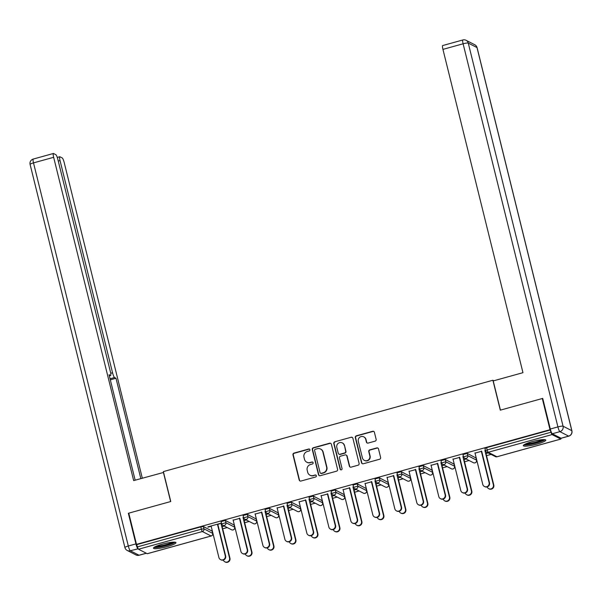 <?xml version="1.0" encoding="UTF-8"?>
<svg xmlns="http://www.w3.org/2000/svg" width="602" height="602" viewBox="0 0 602 602"><rect width="100%" height="100%" fill="white"/><g stroke="black" fill="none" stroke-linecap="round" stroke-linejoin="round"><path stroke-width="0.9" d="M309.925 449.724A1.023 0.993 -62.9 0 0 308.713 449.017L294.017 453.095A1.46 1.415 -62.9 0 0 292.978 454.871L299.202 480.035A1.46 1.415 -62.9 0 0 300.932 481.051L315.636 476.98A1.023 0.993 -62.9 0 0 315.854 475.091A1.023 0.993 -62.9 0 0 315.147 475.016L313.251 475.55A4.665 4.538 -62.9 0 1 307.712 472.299L307.193 470.2A4.665 4.538 -62.9 0 1 310.512 464.503L312.415 463.976A1.023 0.993 -62.9 0 0 312.641 462.088A1.023 0.993 -62.9 0 0 311.934 462.02L310.03 462.547A4.665 4.538 -62.9 0 1 304.499 459.296L303.98 457.204A4.665 4.538 -62.9 0 1 307.298 451.5L309.202 450.973A1.023 0.993 -62.9 0 0 309.925 449.724M309.571 449.182A1.023 0.993 -62.9 0 0 309.022 449.175L294.325 453.253A1.46 1.415 -62.9 0 0 293.287 455.029L299.51 480.193A1.46 1.415 -62.9 0 0 300.082 481.021M316.005 475.181A1.023 0.993 -62.9 0 0 315.456 475.174L313.251 475.55M312.784 462.178A1.023 0.993 -62.9 0 0 312.242 462.178L310.03 462.547M532.153 441.65A11.588 1.806 166.1 0 0 523.311 445.668A11.588 1.806 166.1 0 0 536.969 444.118A11.588 1.806 166.1 0 0 545.803 440.1A11.588 1.806 166.1 0 0 532.153 441.65M162.314 544.185A11.588 1.806 166.1 0 0 153.472 548.196A11.588 1.806 166.1 0 0 167.123 546.646A11.588 1.806 166.1 0 0 175.965 542.635A11.588 1.806 166.1 0 0 162.314 544.185M375.106 441.146A1.46 1.415 -62.9 0 0 376.145 439.362L374.399 432.304A1.46 1.415 -62.9 0 0 372.668 431.288L356.339 435.81A1.46 1.415 -62.9 0 0 355.3 437.594L361.531 462.757A1.46 1.415 -62.9 0 0 363.262 463.773L379.584 459.243A1.46 1.415 -62.9 0 0 380.622 457.467L378.515 448.934A1.46 1.415 -62.9 0 0 376.784 447.926L369.794 449.86A1.46 1.415 -62.9 0 0 368.755 451.643L369.809 455.872A3.898 3.793 -62.9 0 1 364.33 460.364A3.898 3.793 -62.9 0 1 362.404 457.919L358.303 441.356A3.898 3.793 -62.9 0 1 363.781 436.856A3.898 3.793 -62.9 0 1 365.707 439.302L366.392 442.064A1.46 1.415 -62.9 0 0 368.115 443.08L375.106 441.146M136.488 544.351L128.768 513.16L170.772 501.511L163.368 471.607L492.895 380.246L500.3 410.158L542.304 398.509L550.017 429.7L136.488 544.351L137.512 546.864L201.361 529.166L200.797 526.885L136.947 544.584M331.371 444.231A1.46 1.415 -62.9 0 0 329.64 443.215L313.311 447.745A1.46 1.415 -62.9 0 0 312.28 449.521L318.503 474.685A1.46 1.415 -62.9 0 0 320.234 475.7L336.556 471.178A1.46 1.415 -62.9 0 0 337.594 469.394L331.371 444.231M334.825 441.778L351.154 437.248A1.46 1.415 -62.9 0 1 352.885 438.264L359.108 463.427A1.46 1.415 -62.9 0 1 358.07 465.211L351.086 467.144A1.46 1.415 -62.9 0 1 349.356 466.136L346.827 455.925A1.46 1.415 -62.9 0 0 345.104 454.916L340.469 456.196A1.46 1.415 -62.9 0 0 339.43 457.979L342.056 468.604A1.023 0.993 -62.9 0 1 340.627 469.778A1.023 0.993 -62.9 0 1 340.122 469.139L333.786 443.561A1.46 1.415 -62.9 0 1 334.825 441.778L351.154 437.248M493.866 380.742L492.895 380.246M147.355 553.674A2.227 0.391 -105.5 0 1 147.309 553.72A2.227 0.391 -105.5 0 1 147.242 553.705L138.505 549.235A2.227 0.391 -105.5 0 1 137.512 546.864M542.304 398.509L542.816 398.78M550.017 429.7L551.048 432.221A2.227 0.391 74.5 0 0 552.042 434.591L560.778 439.061A2.227 0.391 74.5 0 0 560.838 439.076A2.227 0.391 74.5 0 0 560.906 438.173M491.066 454.405L486.529 455.661M469.078 460.5L464.541 461.757M447.09 466.595L442.553 467.852M425.102 472.69L420.565 473.947M403.114 478.786L398.577 480.042M381.126 484.881L376.589 486.138M359.138 490.976L354.601 492.233M337.15 497.071L332.613 498.328M315.162 503.167L310.624 504.423M293.174 509.262L288.636 510.519M271.193 515.357L266.656 516.614M249.205 521.452L244.668 522.709M227.217 527.548L222.68 528.804M207.893 526.863L220.957 523.243L217.518 524.515M223.884 525.839L221.739 526.434M222.138 526.645L224.283 526.05M207.968 527.164L211.174 526.276M462.998 454.563L467.227 453.389L475.986 457.979M484.986 448.467L486.634 447.64L487.199 449.92L551.048 432.221M550.484 429.941L486.634 447.64M200.797 526.885L203.378 526.532L212.137 531.122M464.007 459.589L466.144 458.995M465.745 458.792L463.6 459.386M453.035 459.221L459.379 457.46M419.022 466.753L423.251 465.579L432.018 470.17M420.03 471.78L422.168 471.185M421.769 470.982L419.632 471.577M409.067 471.411L415.403 469.65M375.046 478.944L379.275 477.77L388.042 482.36M376.054 483.97L378.199 483.376M377.793 483.173L375.656 483.767M365.09 483.602L371.434 481.841M331.07 491.134L335.299 489.96L344.066 494.551M332.078 496.161L334.223 495.566M333.817 495.363L331.679 495.958M321.114 495.792L327.458 494.039M287.094 503.325L291.323 502.151L300.089 506.741M288.102 508.351L290.247 507.764M289.84 507.554L287.703 508.148M277.138 507.983L283.482 506.229M243.118 515.515L247.347 514.341L256.113 518.932M244.126 520.549L246.271 519.955M245.872 519.744L243.727 520.339M233.162 520.181L239.506 518.42M221.137 521.61L225.359 520.437L234.125 525.027M255.15 514.078L261.494 512.325M266.114 514.454L268.259 513.86M267.86 513.649L265.715 514.243M265.106 509.42L269.335 508.246L278.101 512.836M299.126 501.887L305.47 500.134M310.09 502.256L312.235 501.669M311.828 501.458L309.691 502.053M309.082 497.229L313.311 496.056L322.078 500.646M343.102 489.697L349.446 487.944M354.066 490.066L356.211 489.471M355.805 489.268L353.667 489.862M353.058 485.039L357.287 483.865L366.054 488.455M387.078 477.506L393.415 475.746M398.042 477.875L400.179 477.281M399.781 477.077L397.644 477.672M397.034 472.848L401.263 471.675L410.03 476.265M431.047 465.316L437.391 463.555M442.018 465.685L444.156 465.09M443.757 464.887L441.612 465.481M441.01 460.658L445.239 459.484L453.998 464.074M475.023 453.125L481.367 451.365M485.995 453.494L488.132 452.9M487.733 452.696L485.588 453.291M306.794 462.223L307.103 462.381A4.665 4.538 -62.9 0 0 310.339 462.705M310.015 475.226L310.323 475.384A4.665 4.538 -62.9 0 0 313.559 475.708M330.799 443.403A1.46 1.415 -62.9 0 0 329.949 443.373L313.627 447.903A1.46 1.415 -62.9 0 0 312.588 449.679L318.812 474.843A1.46 1.415 -62.9 0 0 319.384 475.67M315.32 449.28A1.023 0.993 -62.9 0 0 314.598 450.522L320.061 472.615A1.023 0.993 -62.9 0 0 321.272 473.322L323.274 472.766A4.665 4.538 -62.9 0 0 326.6 467.062L322.86 451.967A4.665 4.538 -62.9 0 0 317.329 448.723L315.32 449.28M320.565 473.255L320.874 473.413A1.023 0.993 -62.9 0 0 321.581 473.481L321.272 473.322M320.557 449.039L320.866 449.197A4.665 4.538 -62.9 0 1 323.169 452.125L326.909 467.22A4.665 4.538 -62.9 0 1 323.583 472.924L321.581 473.481M352.313 437.443A1.46 1.415 -62.9 0 0 351.463 437.406M346.112 455.014L346.421 455.172A1.46 1.415 -62.9 0 1 347.136 456.083L349.664 466.294A1.46 1.415 -62.9 0 0 350.236 467.114M335.133 441.936A1.46 1.415 -62.9 0 0 334.102 443.719L340.431 469.297A1.023 0.993 -62.9 0 0 340.785 469.846M344.209 445.337A3.898 3.793 -62.9 0 0 338.151 443.373A3.898 3.793 -62.9 0 0 336.811 447.391L338.249 453.231A1.46 1.415 -62.9 0 0 339.979 454.239L344.615 452.96A1.46 1.415 -62.9 0 0 345.653 451.176L344.517 445.495A3.898 3.793 -62.9 0 0 342.591 443.049L342.282 442.891M338.971 454.141L339.28 454.299A1.46 1.415 -62.9 0 0 340.288 454.397L339.979 454.239M344.517 445.495L345.962 451.334A1.46 1.415 -62.9 0 1 344.923 453.118L340.288 454.397M363.781 436.856L364.09 437.014A3.898 3.793 -62.9 0 1 366.016 439.46L366.701 442.222A1.46 1.415 -62.9 0 0 367.265 443.049M364.33 460.364L364.639 460.522A3.898 3.793 -62.9 0 0 370.117 456.03L369.809 455.872M377.943 448.114A1.46 1.415 -62.9 0 0 377.093 448.084L370.102 450.018A1.46 1.415 -62.9 0 0 369.064 451.801L370.117 456.03M373.827 431.476A1.46 1.415 -62.9 0 0 372.977 431.446L356.647 435.968A1.46 1.415 -62.9 0 0 355.609 437.752L361.84 462.915A1.46 1.415 -62.9 0 0 362.412 463.743M229.543 557.971L229.949 558.174A3.341 3.251 117.1 0 1 225.253 562.035L224.855 561.824A3.341 3.251 -62.9 0 0 229.543 557.971L221.024 523.544M223.304 560.056A3.341 3.251 -62.9 0 0 224.855 561.824M229.949 558.174L222.07 526.344M211.099 525.975L218.91 557.535A3.341 3.251 -62.9 0 0 224.102 559.22A3.341 3.251 -62.9 0 0 225.253 555.774L225.652 555.985A3.341 3.251 117.1 0 1 220.964 559.837L220.558 559.627M217.849 524.425L225.652 555.985M217.442 524.222L225.253 555.774M174.113 542.131A10.023 1.558 -13.9 0 1 161.486 546.518A10.023 1.558 -13.9 0 1 154.88 546.887M156.362 546.187A9.286 1.445 166.1 0 0 161.524 545.638A9.286 1.445 166.1 0 0 172.465 542.199M153.977 547.451A11.513 1.791 166.1 0 0 161.05 546.849A11.513 1.791 166.1 0 0 175.167 542.206M543.952 439.595A10.023 1.558 -13.9 0 1 540.837 441.349A10.023 1.558 -13.9 0 1 531.22 444.005A10.023 1.558 -13.9 0 1 524.718 444.359M526.208 443.651A9.286 1.445 166.1 0 0 540.175 440.664A9.286 1.445 166.1 0 0 542.312 439.671M523.823 444.916A11.513 1.791 166.1 0 0 541.815 441.289A11.513 1.791 166.1 0 0 545.013 439.678M163.578 472.442L133.667 480.599L53.653 157.303L33.501 162.886L128.309 546.006L135.924 543.899L128.346 513.273L170.629 501.556L163.405 472.359M110.708 373.293L112.559 372.781L60.042 160.568L58.251 161.065M112.559 372.781A4.455 0.775 74.5 0 0 114.546 377.529L110.053 378.771M140.83 478.613L115.998 378.267L114.546 377.529M142.313 478.199L64.241 162.721A4.455 0.775 74.5 0 0 62.262 157.972L59.914 156.776A4.455 0.775 74.5 0 0 59.779 156.753A4.455 0.775 74.5 0 0 60.042 160.568M138.174 548.783L130.295 550.755L139.032 555.225L146.278 553.215M109.316 375.783L110.497 375.46A4.455 0.775 74.5 0 0 110.633 375.482A4.455 0.775 74.5 0 0 110.369 371.66L57.852 159.447A4.455 0.775 74.5 0 0 55.866 154.706L53.525 153.502A4.455 0.775 74.5 0 0 53.39 153.48A4.455 0.775 74.5 0 0 53.653 157.303M110.497 375.46L109.052 374.715L135.149 480.185M128.866 513.544L128.346 513.273M135.924 543.899A4.455 0.775 74.5 0 0 137.903 548.64M110.316 379.847L115.998 378.267M552.282 433.764L561.019 438.233L568.634 436.126L559.898 431.649L552.282 433.764A4.455 0.775 -105.5 0 1 550.303 429.015L542.726 398.396L500.443 410.12L493.219 380.923L522.957 372.676L442.944 49.379A4.455 0.775 -105.5 0 1 442.681 45.556L462.84 39.965A4.455 0.775 74.5 0 0 463.104 43.788L442.944 49.379M568.762 436.141A4.455 4.455 0 0 0 571.9 430.784A4.455 0.692 166.1 0 0 571.802 430.678L476.995 47.558L468.258 43.088L563.066 426.208L571.802 430.678A4.455 4.334 -62.9 0 1 568.634 436.126A4.455 0.775 74.5 0 0 568.762 436.141L561.154 438.256A4.455 0.775 -105.5 0 1 561.019 438.233M251.531 551.876L251.937 552.079A3.341 3.251 117.1 0 1 247.241 555.932L246.835 555.729A3.341 3.251 -62.9 0 0 251.531 551.876L243.012 517.449M245.292 553.96A3.341 3.251 -62.9 0 0 246.835 555.729M251.937 552.079L244.058 520.248M273.519 545.781L273.918 545.984A3.341 3.251 117.1 0 1 269.229 549.837L268.823 549.634A3.341 3.251 -62.9 0 0 273.519 545.781L265 511.354M267.273 547.865A3.341 3.251 -62.9 0 0 268.823 549.634M273.918 545.984L266.046 514.153M295.507 539.685L295.906 539.889A3.341 3.251 117.1 0 1 291.217 543.741L290.811 543.538A3.341 3.251 -62.9 0 0 295.507 539.685L286.988 505.259M289.261 541.77A3.341 3.251 -62.9 0 0 290.811 543.538M295.906 539.889L288.034 508.058M317.495 533.59L317.894 533.793A3.341 3.251 117.1 0 1 313.206 537.646L312.799 537.443A3.341 3.251 -62.9 0 0 317.495 533.59L308.976 499.156M311.249 535.675A3.341 3.251 -62.9 0 0 312.799 537.443M317.894 533.793L310.015 501.963M339.483 527.495L339.882 527.698A3.341 3.251 117.1 0 1 335.186 531.551L334.787 531.348A3.341 3.251 -62.9 0 0 339.483 527.495L330.965 493.061M333.237 529.579A3.341 3.251 -62.9 0 0 334.787 531.348M339.882 527.698L332.003 495.867M233.087 519.88L240.898 551.44A3.341 3.251 -62.9 0 0 246.09 553.125A3.341 3.251 -62.9 0 0 247.241 549.679L247.64 549.889A3.341 3.251 117.1 0 1 242.952 553.742L242.546 553.531M239.837 518.33L247.64 549.889M239.43 518.119L247.241 549.679M255.075 513.784L262.886 545.344A3.341 3.251 -62.9 0 0 268.078 547.03A3.341 3.251 -62.9 0 0 269.229 543.583L269.628 543.787A3.341 3.251 117.1 0 1 264.94 547.647L264.534 547.436M261.817 512.234L269.628 543.787M261.418 512.024L269.229 543.583M277.063 507.689L284.874 539.249A3.341 3.251 -62.9 0 0 290.066 540.935A3.341 3.251 -62.9 0 0 291.217 537.488L291.616 537.691A3.341 3.251 117.1 0 1 286.921 541.552L286.522 541.341M283.805 506.139L291.616 537.691M283.407 505.928L291.217 537.488M299.051 501.594L306.862 533.154A3.341 3.251 -62.9 0 0 312.054 534.839A3.341 3.251 -62.9 0 0 313.206 531.393L313.604 531.596A3.341 3.251 117.1 0 1 308.909 535.456L308.51 535.246M305.793 500.044L313.604 531.596M305.395 499.833L313.206 531.393M321.039 495.499L328.85 527.059A3.341 3.251 -62.9 0 0 334.042 528.744A3.341 3.251 -62.9 0 0 335.194 525.298L335.592 525.501A3.341 3.251 117.1 0 1 330.897 529.354L330.498 529.15M327.781 493.949L335.592 525.501M327.383 493.738L335.194 525.298M361.471 521.4L361.87 521.603A3.341 3.251 117.1 0 1 357.174 525.456L356.775 525.253A3.341 3.251 -62.9 0 0 361.471 521.4L352.953 486.965M355.225 523.484A3.341 3.251 -62.9 0 0 356.775 525.253M361.87 521.603L353.991 489.772M343.027 489.403L350.838 520.963A3.341 3.251 -62.9 0 0 356.03 522.649A3.341 3.251 -62.9 0 0 357.182 519.202L357.58 519.406A3.341 3.251 117.1 0 1 352.885 523.258L352.486 523.055M349.77 487.846L357.58 519.406M349.371 487.643L357.182 519.202M383.459 515.304L383.858 515.508A3.341 3.251 117.1 0 1 379.162 519.36L378.763 519.157A3.341 3.251 -62.9 0 0 383.459 515.304L374.933 480.87M377.213 517.389A3.341 3.251 -62.9 0 0 378.763 519.157M383.858 515.508L375.979 483.677M365.015 483.308L372.826 514.868A3.341 3.251 -62.9 0 0 378.011 516.554A3.341 3.251 -62.9 0 0 379.17 513.107L379.569 513.31A3.341 3.251 117.1 0 1 374.873 517.163L374.474 516.96M371.758 481.75L379.569 513.31M371.359 481.547L379.17 513.107M405.447 509.209L405.846 509.412A3.341 3.251 117.1 0 1 401.15 513.265L400.751 513.062A3.341 3.251 -62.9 0 0 405.447 509.209L396.921 474.775M399.201 511.294A3.341 3.251 -62.9 0 0 400.751 513.062M405.846 509.412L397.967 477.582M387.003 477.213L394.814 508.765A3.341 3.251 -62.9 0 0 399.999 510.458A3.341 3.251 -62.9 0 0 401.158 507.012L401.557 507.215A3.341 3.251 117.1 0 1 396.861 511.068L396.462 510.865M393.746 475.655L401.557 507.215M393.347 475.452L401.158 507.012M427.435 503.114L427.834 503.317A3.341 3.251 117.1 0 1 423.138 507.17L422.739 506.967A3.341 3.251 -62.9 0 0 427.435 503.114L418.909 468.68M421.189 505.198A3.341 3.251 -62.9 0 0 422.739 506.967M427.834 503.317L419.955 471.486M408.991 471.118L416.802 502.67A3.341 3.251 -62.9 0 0 421.987 504.363A3.341 3.251 -62.9 0 0 423.138 500.917L423.545 501.12A3.341 3.251 117.1 0 1 418.849 504.973L418.45 504.769M415.734 469.56L423.545 501.12M415.335 469.357L423.138 500.917M449.423 497.019L449.822 497.222A3.341 3.251 117.1 0 1 445.126 501.075L444.727 500.872A3.341 3.251 -62.9 0 0 449.423 497.019L440.897 462.584M443.177 499.103A3.341 3.251 -62.9 0 0 444.727 500.872M449.822 497.222L441.943 465.391M430.979 465.022L438.79 496.575A3.341 3.251 -62.9 0 0 443.975 498.268A3.341 3.251 -62.9 0 0 445.126 494.821L445.533 495.025A3.341 3.251 117.1 0 1 440.837 498.877L440.438 498.674M437.722 463.465L445.533 495.025M437.323 463.262L445.126 494.821M471.404 490.916L471.81 491.127A3.341 3.251 117.1 0 1 467.114 494.979L466.716 494.776A3.341 3.251 -62.9 0 0 471.404 490.916L462.885 456.489M465.165 493.008A3.341 3.251 -62.9 0 0 466.716 494.776M471.81 491.127L463.931 459.296M452.967 458.927L460.771 490.479A3.341 3.251 -62.9 0 0 465.963 492.173A3.341 3.251 -62.9 0 0 467.114 488.726L467.521 488.929A3.341 3.251 117.1 0 1 462.825 492.782L462.426 492.579M459.71 457.369L467.521 488.929M459.311 457.166L467.114 488.726M493.392 484.821L493.798 485.031A3.341 3.251 117.1 0 1 489.102 488.884L488.704 488.681A3.341 3.251 -62.9 0 0 493.392 484.821L484.873 450.394M487.153 486.913A3.341 3.251 -62.9 0 0 488.704 488.681M493.798 485.031L485.919 453.201M474.955 452.832L482.759 484.384A3.341 3.251 -62.9 0 0 487.951 486.07A3.341 3.251 -62.9 0 0 489.102 482.631L489.509 482.834A3.341 3.251 117.1 0 1 484.813 486.687L484.414 486.484M481.698 451.274L489.509 482.834M481.291 451.071L489.102 482.631M147.242 553.705L211.091 536.006L202.355 531.536L138.505 549.235M211.212 535.968A2.227 0.391 -105.5 0 1 211.151 536.021A2.227 0.391 -105.5 0 1 211.091 536.006A2.227 2.167 -62.9 0 0 212.672 533.282L212.107 531.009M203.378 526.532L203.935 528.812A2.227 2.167 -62.9 0 1 202.355 531.536A2.227 0.391 -105.5 0 1 201.361 529.166L203.935 528.812L212.702 533.41M552.042 434.591L488.192 452.29L496.928 456.76L560.778 439.061M484.934 448.415L485.498 450.695L487.199 449.92A2.227 0.391 74.5 0 0 488.192 452.29A2.227 2.167 117.1 0 1 486.649 452.14L495.386 456.609A2.227 2.167 117.1 0 0 496.928 456.76A2.227 0.391 74.5 0 0 496.996 456.775A2.227 0.391 74.5 0 0 497.041 456.73M225.359 520.437L225.923 522.717L221.702 523.89A2.227 2.167 117.1 0 0 222.8 525.29L231.529 529.76A2.227 2.227 0 0 0 234.712 527.239L234.095 524.914M231.529 529.76A2.227 2.167 117.1 0 0 233.079 529.91A2.227 2.167 -62.9 0 0 234.66 527.186L225.923 522.717A2.227 2.167 -62.9 0 1 224.343 525.441A2.227 2.167 117.1 0 1 222.8 525.29A2.227 2.227 0 0 1 221.649 523.838L221.084 521.558M247.347 514.341L247.911 516.621L256.648 521.091L256.083 518.811M269.335 508.246L269.899 510.526L278.636 514.996L278.071 512.716M291.323 502.151L291.887 504.431L300.624 508.901L300.059 506.621M313.311 496.056L313.875 498.336L322.612 502.805L322.047 500.525M335.299 489.96L335.863 492.24L344.6 496.71L344.035 494.43M357.287 483.865L357.851 486.145L366.588 490.615L366.024 488.335M379.275 477.77L379.839 480.05L388.576 484.52L388.012 482.24M401.263 471.675L401.827 473.955L410.564 478.424L410 476.144M423.251 465.579L423.816 467.859L432.552 472.329L431.988 470.049M445.239 459.484L445.804 461.764L454.54 466.234L453.976 463.954M467.227 453.389L467.792 455.669L476.521 460.139L475.956 457.859M234.69 527.314L234.148 524.959M243.073 515.462L243.637 517.743A2.227 2.227 0 0 0 244.788 519.195A2.227 2.167 117.1 0 0 246.331 519.345A2.227 2.167 -62.9 0 0 247.911 516.621L243.682 517.795A2.227 2.167 117.1 0 0 244.788 519.195L253.517 523.665A2.227 2.227 0 0 0 256.7 521.144L256.648 521.091A2.227 2.167 -62.9 0 1 255.06 523.815A2.227 2.167 117.1 0 1 253.517 523.665M256.678 521.219L256.136 518.864M265.061 509.367L265.625 511.647A2.227 2.227 0 0 0 266.769 513.1A2.227 2.167 117.1 0 0 268.319 513.25A2.227 2.167 -62.9 0 0 269.899 510.526L265.67 511.7A2.227 2.167 117.1 0 0 266.769 513.1L275.505 517.569A2.227 2.227 0 0 0 278.688 515.049L278.636 514.996A2.227 2.167 -62.9 0 1 277.048 517.72A2.227 2.167 117.1 0 1 275.505 517.569M278.666 515.124L278.124 512.769M287.049 503.272L287.613 505.552A2.227 2.227 0 0 0 288.757 507.004A2.227 2.167 117.1 0 0 290.307 507.155A2.227 2.167 -62.9 0 0 291.887 504.431L287.658 505.605A2.227 2.167 117.1 0 0 288.757 507.004L297.493 511.474A2.227 2.227 0 0 0 300.669 508.953L300.624 508.901A2.227 2.167 -62.9 0 1 299.036 511.625A2.227 2.167 117.1 0 1 297.493 511.474M300.654 509.021L300.112 506.673M309.037 497.177L309.601 499.457A2.227 2.227 0 0 0 310.745 500.902A2.227 2.167 117.1 0 0 312.287 501.06A2.227 2.167 -62.9 0 0 313.875 498.336L309.646 499.509A2.227 2.167 117.1 0 0 310.745 500.902L319.481 505.379A2.227 2.227 0 0 0 322.657 502.858L322.612 502.805A2.227 2.167 -62.9 0 1 321.024 505.529A2.227 2.167 117.1 0 1 319.481 505.379M322.634 502.926L322.093 500.578M331.025 491.082L331.589 493.362A2.227 2.227 0 0 0 332.733 494.806A2.227 2.167 117.1 0 0 334.276 494.964A2.227 2.167 -62.9 0 0 335.863 492.24L331.634 493.414A2.227 2.167 117.1 0 0 332.733 494.806L341.469 499.284A2.227 2.227 0 0 0 344.645 496.763L344.6 496.71A2.227 2.167 -62.9 0 1 343.012 499.434A2.227 2.167 117.1 0 1 341.469 499.284M344.622 496.831L344.081 494.483M353.013 484.986L353.577 487.266A2.227 2.227 0 0 0 354.721 488.711A2.227 2.167 117.1 0 0 356.264 488.869A2.227 2.167 -62.9 0 0 357.851 486.145L353.622 487.319A2.227 2.167 117.1 0 0 354.721 488.711L363.457 493.181A2.227 2.227 0 0 0 366.633 490.668L366.588 490.615A2.227 2.167 -62.9 0 1 365 493.339A2.227 2.167 117.1 0 1 363.457 493.181M366.61 490.735L366.069 488.388M375.001 478.891L375.565 481.171A2.227 2.227 0 0 0 376.709 482.616A2.227 2.167 117.1 0 0 378.252 482.774A2.227 2.167 -62.9 0 0 379.839 480.05L375.61 481.224A2.227 2.167 117.1 0 0 376.709 482.616L385.446 487.086A2.227 2.227 0 0 0 388.621 484.572L388.576 484.52A2.227 2.167 -62.9 0 1 386.988 487.244A2.227 2.167 117.1 0 1 385.446 487.086M388.599 484.64L388.057 482.292M396.989 472.796L397.553 475.076A2.227 2.227 0 0 0 398.697 476.521A2.227 2.167 117.1 0 0 400.24 476.679A2.227 2.167 -62.9 0 0 401.827 473.955L397.598 475.128A2.227 2.167 117.1 0 0 398.697 476.521L407.434 480.99A2.227 2.227 0 0 0 410.609 478.477L410.564 478.424A2.227 2.167 -62.9 0 1 408.976 481.148A2.227 2.167 117.1 0 1 407.434 480.99M410.587 478.545L410.045 476.197M418.969 466.7L419.534 468.981A2.227 2.227 0 0 0 420.685 470.425A2.227 2.167 117.1 0 0 422.228 470.583A2.227 2.167 -62.9 0 0 423.816 467.859L419.586 469.033A2.227 2.167 117.1 0 0 420.685 470.425L429.422 474.895A2.227 2.227 0 0 0 432.597 472.382L432.552 472.329A2.227 2.167 -62.9 0 1 430.964 475.053A2.227 2.167 117.1 0 1 429.422 474.895M432.575 472.45L432.033 470.102M440.957 460.605L441.522 462.885A2.227 2.227 0 0 0 442.673 464.33A2.227 2.167 117.1 0 0 444.216 464.481A2.227 2.167 -62.9 0 0 445.804 461.764L441.575 462.93A2.227 2.167 117.1 0 0 442.673 464.33L451.41 468.8A2.227 2.227 0 0 0 454.585 466.287L454.54 466.234A2.227 2.167 -62.9 0 1 452.952 468.958A2.227 2.167 117.1 0 1 451.41 468.8M454.563 466.354L454.021 464.007M462.946 454.51L463.51 456.79A2.227 2.227 0 0 0 464.661 458.235A2.227 2.167 117.1 0 0 466.204 458.385A2.227 2.167 -62.9 0 0 467.792 455.669L463.563 456.835A2.227 2.167 117.1 0 0 464.661 458.235L473.398 462.705A2.227 2.227 0 0 0 476.573 460.191L476.521 460.139A2.227 2.167 -62.9 0 1 474.94 462.863A2.227 2.167 117.1 0 1 473.398 462.705M476.551 460.259L476.009 457.911M485.498 450.695L485.551 450.74A2.227 2.167 117.1 0 0 486.649 452.14A2.227 2.227 0 0 1 485.498 450.695M33.238 159.071A4.455 4.455 0 0 0 30.1 164.436A4.455 0.692 166.1 0 1 33.501 162.886A4.455 0.775 -105.5 0 1 33.238 159.071L53.39 153.48M139.16 555.247A4.455 0.775 -105.5 0 1 139.032 555.225A4.455 4.334 -62.9 0 1 135.939 554.916A4.455 4.455 0 0 0 139.16 555.247L146.346 553.253M124.915 547.549A4.455 4.455 0 0 0 127.21 550.446A4.455 4.334 117.1 0 0 130.295 550.755A4.455 0.775 -105.5 0 1 128.309 546.006A4.455 0.692 166.1 0 0 124.915 547.549L30.1 164.436M550.303 429.015L557.911 426.908L463.104 43.788A4.455 0.692 166.1 0 1 468.258 43.088A4.455 4.334 -62.9 0 0 466.061 40.296L474.79 44.766A4.455 4.334 117.1 0 1 476.995 47.558A4.455 0.692 166.1 0 1 477.085 47.663A4.455 4.455 0 0 0 474.79 44.766M462.968 39.988A4.455 0.775 74.5 0 0 462.84 39.965A4.455 4.455 0 0 1 466.061 40.296M557.911 426.908A4.455 0.775 74.5 0 0 559.898 431.649A4.455 4.334 117.1 0 0 563.066 426.208A4.455 0.692 166.1 0 0 557.911 426.908M147.309 553.72L211.151 536.021A2.227 2.227 0 0 0 212.724 533.334L212.16 531.054M495.386 456.609A2.227 2.227 0 0 0 496.996 456.775L560.838 439.076M135.939 554.916L127.21 550.446M110.633 375.482L109.331 375.844M59.779 156.753L57.265 157.446M571.9 430.784L477.085 47.663"/></g></svg>
